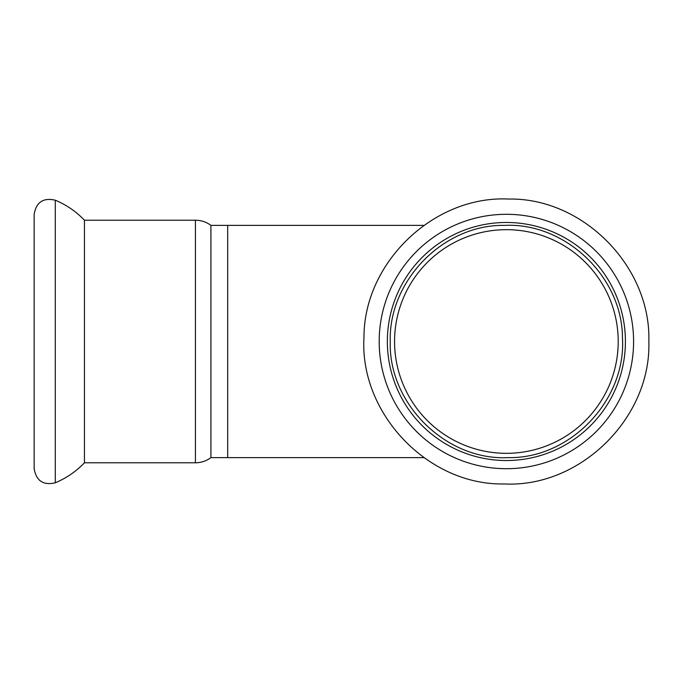 <?xml version="1.0" encoding="UTF-8"?>
<svg xmlns="http://www.w3.org/2000/svg" width="683" height="683" viewBox="0 0 683 683"><rect width="100%" height="100%" fill="white"/><g stroke="black" fill="none" stroke-linecap="round" stroke-linejoin="round"><path stroke-width="1.02" d="M210.919 225.373L210.919 457.627L227.687 457.627L227.687 225.373L210.919 225.373C206.309 221.984 201.152 220.259 195.432 220.216L84.453 220.216L84.453 462.784C76.112 471.475 66.388 478.143 55.28 482.796C43.268 485.545 36.225 480.841 34.15 468.7L34.15 214.3C36.225 202.159 43.268 197.455 55.28 200.204L55.28 482.796M618.209 341.5A111.824 111.824 0 0 0 506.385 229.676A111.824 111.824 0 0 0 394.561 341.5A111.824 111.824 0 0 0 506.385 453.324A111.824 111.824 0 0 0 618.209 341.5M506.385 460.53A119.03 119.03 0 0 0 625.415 341.5A119.03 119.03 0 0 0 506.385 222.47A119.03 119.03 0 0 0 387.355 341.5A119.03 119.03 0 0 0 506.385 460.53M195.432 220.216L195.432 462.784C201.152 462.733 206.309 461.016 210.919 457.627M506.385 468.7A127.2 127.2 0 0 0 633.585 341.5A127.2 127.2 0 0 0 506.385 214.3A127.2 127.2 0 0 0 379.185 341.5A127.2 127.2 0 0 0 506.385 468.7M84.453 220.216C76.112 211.525 66.388 204.857 55.28 200.204M390.258 341.5C388.396 280.534 443.89 224.229 504.558 225.39C565.165 222.316 622.401 276.854 622.452 337.854C626.405 400.059 570.168 458.908 508.212 457.61C446.323 460.854 388.26 403.798 390.258 341.5M84.453 462.784L195.432 462.784M227.687 225.373L423.844 225.373M227.687 457.627L423.844 457.627M648.85 341.5C651.138 266.703 583.06 197.618 508.622 199.052C434.268 195.287 364.048 262.195 363.988 337.026C359.138 413.343 428.139 485.545 504.148 483.948C580.072 487.935 651.3 417.928 648.85 341.5"/></g></svg>
